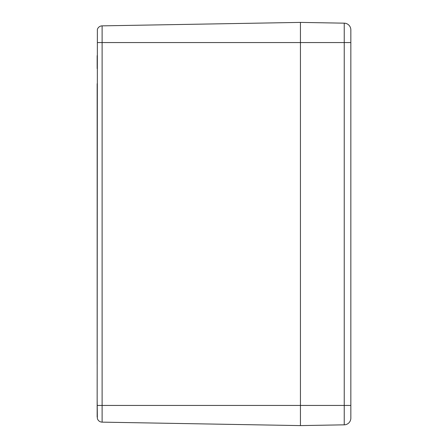 <?xml version="1.0" encoding="UTF-8"?>
<svg xmlns="http://www.w3.org/2000/svg" width="448" height="448" viewBox="0 0 448 448"><rect width="100%" height="100%" fill="white"/><g stroke="black" fill="none" stroke-linecap="round" stroke-linejoin="round"><path stroke-width="0.67" d="M97.16 417.099L97.16 392.336L97.16 417.099M97.16 399.459L97.373 418.544A5.04 5.04 0 0 0 102.11 422.139L102.11 25.861A5.04 5.04 0 0 0 97.373 29.456L97.16 399.459M97.16 392.336L97.16 379.4M97.16 364.28L97.16 83.72M97.16 68.6L97.16 55.664M97.373 418.544A5.04 5.04 0 0 0 102.11 422.139A5.04 5.04 0 0 1 97.373 418.544A5.04 5.04 0 0 0 102.11 422.139L300.44 425.6L300.44 22.4L102.11 25.861A5.04 5.04 0 0 0 97.373 29.456A5.04 5.04 0 0 1 102.11 25.861A5.04 5.04 0 0 0 97.373 29.456M350.84 418.04L350.84 29.882A6.72 6.72 0 0 0 344.238 23.167L344.238 424.833A6.72 6.72 0 0 0 350.84 418.118L350.84 405.44L300.44 405.44L300.44 425.6L344.238 424.833A6.72 6.72 0 0 0 350.84 418.118M344.238 23.167L300.44 22.4L300.44 405.44L97.373 405.44M97.373 42.56L350.84 42.56"/></g></svg>
